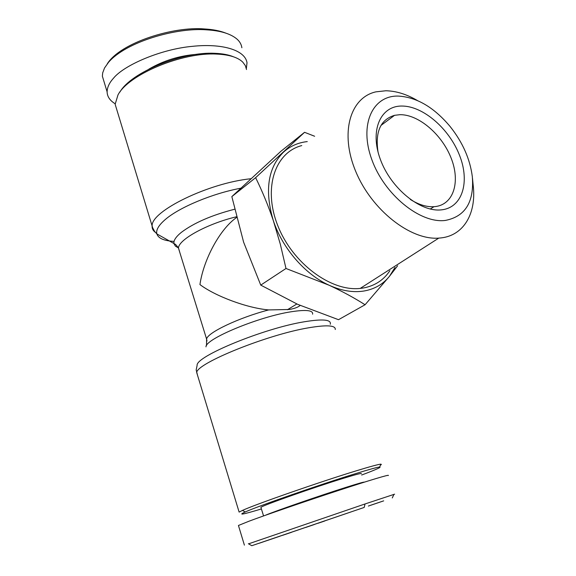 <?xml version="1.0" encoding="UTF-8"?>
<svg xmlns="http://www.w3.org/2000/svg" width="576" height="576" viewBox="0 0 576 576"><rect width="100%" height="100%" fill="white"/><g stroke="black" fill="none" stroke-linecap="round" stroke-linejoin="round"><path stroke-width="0.86" d="M364.198 507.434L251.798 545.71L364.198 507.434L365.04 503.957L394.618 494.172M279.626 536.314L270.698 539.359L279.634 536.314M324.756 520.992L318.074 523.26L324.756 520.992M225.857 33.134C220.075 30.83 212.933 29.441 204.437 28.958C173.866 26.208 120.679 42.473 107.316 63.778M241.87 47.765C241.43 44.525 239.839 41.666 237.089 39.19C230.789 33.775 220.601 30.658 206.503 29.83C176.659 27.403 126.302 41.616 108.54 62.294L104.537 67.982L102.694 72.864L102.362 76.162L104.299 82.555M335.268 329.522C335.722 325.289 326.786 324.72 308.462 327.823C267.415 334.649 197.107 363.089 196.682 372.478L239.119 512.093L242.489 510.401C255.492 504.338 320.58 481.666 356.35 470.794C370.26 466.553 378.461 464.328 380.952 464.134L381.37 464.551L380.506 465.091M261.403 508.946C242.856 514.534 237.463 515.534 245.232 511.963C257.976 506.138 320.99 484.222 355.687 473.602C369.18 469.447 377.15 467.251 379.598 467.021C381.881 467.006 375.898 469.67 361.67 475.02M265.241 515.34C273.074 511.841 319.882 495.605 346.068 487.339C358.272 483.473 364.349 481.752 364.298 482.17M261.014 507.694L260.906 507.334C262.764 505.411 314.194 487.274 343.109 478.404C356.299 474.35 362.347 472.802 361.246 473.76M300.197 305.446C297.979 307.289 294.322 308.635 289.231 309.485L268.69 309.924C247.097 308.066 215.388 296.215 199.937 284.573C203.602 259.294 220.054 228.931 236.563 217.519M246.506 69.545L245.354 65.628L242.798 62.15C237.881 57.341 229.205 54.655 216.778 54.086C182.318 51.984 128.282 74.599 117.965 94.975L115.15 104.27L117.086 110.65M350.734 512.035L275.674 537.631L350.734 512.035M233.489 56.801C228.658 54.785 222.523 53.626 215.078 53.33C182.275 51.343 130.997 72.403 119.916 92.03M397.613 265.774L389.477 276.293C383.011 284.314 374.429 289.231 363.737 291.053C352.951 292.709 341.424 290.779 329.17 285.257L285.991 268.488L260.748 285.113L243.619 242.194L231.84 196.603L280.771 151.402L304.553 132.307L314.633 136.253M394.992 267.451L389.477 276.293L365.069 304.754L338.508 319.694L297.72 304.358L260.748 285.113M196.726 54.331C179.64 55.62 163.685 60.559 148.86 69.142M472.478 178.25L473.206 185.558C476.496 212.998 464.047 235.325 441.18 237.895L438.761 238.118C410.45 240.379 371.606 209.974 355.752 171.482C339.588 133.034 350.107 97.538 375.905 91.85L385.848 90.763C396.065 90.972 406.57 94.212 417.37 100.498M389.866 270.727C383.508 280.296 374.45 286.092 362.7 288.108L360.202 288.418C330.998 291.787 292.464 263.21 277.798 225.662C262.814 188.179 275.026 152.41 301.759 145.584M445.248 220.45C420.156 223.668 384.365 194.681 371.83 159.646C358.92 124.639 372.578 95.436 398.138 96.077C416.592 97.085 433.915 107.237 450.122 126.518C462.665 142.322 470.066 159.048 472.327 176.717C474.307 202.003 465.286 216.583 445.248 220.45M401.918 106.049C423.115 105.955 449.309 128.758 459.576 155.426C470.124 182.066 462.391 207.871 441.245 209.873C420.264 212.306 390.751 188.23 380.297 159.235C369.533 130.27 380.592 105.732 401.918 106.049M410.321 199.44C418.666 204.696 426.557 207.115 433.987 206.69L434.693 206.64C453.499 204.941 460.584 182.095 451.253 158.4C442.181 134.669 418.81 114.437 399.989 114.682L394.56 115.322C380.527 119.556 375.026 131.803 378.043 152.057M238.55 525.838L238.442 525.478L248.818 521.287C263.39 515.765 306.302 500.969 338.897 490.334C368.842 480.528 390.571 473.969 388.238 475.546M248.573 543.845L365.04 503.957M291.514 532.303L282.679 535.298L291.506 532.282M267.898 540.302L273.103 538.531L267.898 540.302M269.705 539.669L258.862 543.362L269.705 539.669M305.669 527.472L314.345 524.52L305.669 527.472M370.382 505.361L379.757 502.171L370.382 505.361M383.681 500.861L371.21 505.109L383.695 500.861M368.352 506.059L382.277 501.322L368.352 506.059M382.608 501.214L370.692 505.274L382.608 501.214M328.918 519.437L318.348 523.037L328.918 519.437M322.978 521.46L326.326 520.315L322.97 521.446M231.84 196.603L255.629 177.682L304.553 132.307M365.069 304.754C354.377 297.943 342.41 291.442 329.17 285.257C305.071 274.428 282.406 248.335 273.326 220.608C268.114 205.337 262.217 191.03 255.629 177.682M285.991 268.488L280.296 244.116L273.326 220.608C264.478 190.706 267.854 167.911 283.442 152.215C290.095 146.16 298.037 142.618 307.267 141.595M267.163 540.533L263.369 541.829L267.163 540.533M305.755 527.45L308.167 526.63L305.755 527.45M322.394 521.647L325.93 520.445M325.915 520.459L322.402 521.654M246.355 68.558L247.01 62.777C245.11 49.738 221.357 43.265 192.701 46.31C161.323 49.018 123.977 65.074 113.429 78.3C109.31 82.822 107.208 87.343 107.114 91.872C107.237 96.602 109.915 100.562 115.15 103.759M330.271 324.266C331.524 319.594 322.913 318.758 304.452 321.754C263.981 328.241 195.329 356.537 197.129 365.393L196.171 369.893L197.503 375.178M312.61 314.194C313.265 310.291 306.173 309.478 291.326 311.738C259.027 316.598 205.106 339.041 205.992 346.86M234.576 209.246C211.687 215.179 193.932 222.89 181.332 232.373C175.817 236.866 173.369 240.646 173.981 243.713L175.406 246.132L178.438 247.939M240.689 188.237C212.674 193.421 179.554 207.23 165.463 219.377C158.738 225.115 155.866 229.954 156.845 233.892C158.292 238.334 164.03 240.84 174.06 241.402M250.848 178.747C208.764 182.909 150.919 211.19 152.129 225.914C151.934 228.514 153.014 230.652 155.362 232.344M268.69 309.924C238.867 317.671 207.194 332.777 206.604 339.084L206.986 340.985M236.383 216.806C207.374 223.668 178.373 239.645 178.488 248.062L179.453 251.186M392.278 497.938L393.948 494.33M245.232 511.963L242.489 510.401M263.563 515.93L260.906 507.334M296.87 303.977L287.381 309.751M206.503 345.55L206.604 339.084L178.308 247.63L175.594 244.454L156.845 233.892L154.613 231.408L152.69 227.844L115.15 104.27M438.761 238.118L360.202 288.418M379.598 467.021L380.952 464.134M238.442 525.478L244.397 545.134M251.798 545.71L248.357 543.722M102.362 76.162L107.114 91.872M394.56 115.322L380.995 125.417M433.987 206.69L430.243 209.023"/></g></svg>
